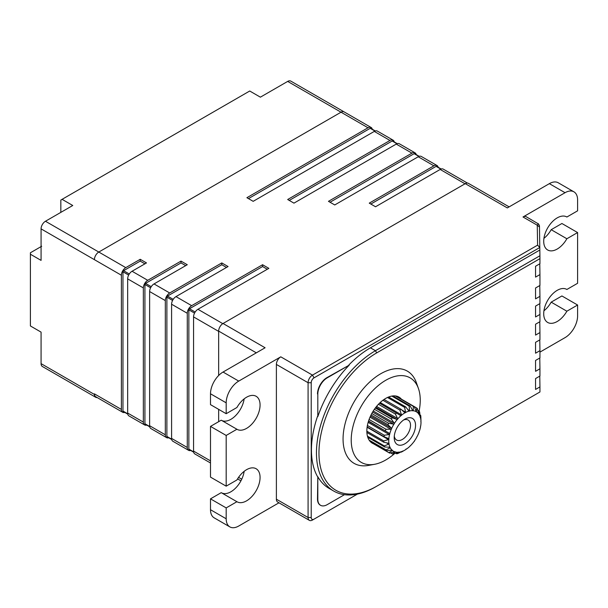 <?xml version="1.0" encoding="UTF-8"?>
<svg xmlns="http://www.w3.org/2000/svg" width="608" height="608" viewBox="0 0 608 608"><rect width="100%" height="100%" fill="white"/><g stroke="black" fill="none" stroke-linecap="round" stroke-linejoin="round"><path stroke-width="0.91" d="M210.497 462.984L194.841 453.94A6.209 3.587 -60 0 1 193.557 451.098L193.557 316.897A6.209 3.587 -60 0 1 197.95 309.29L268.858 268.356L262.58 264.731L262.58 266.54L189.476 308.75A0.889 0.509 120 0 0 188.852 309.837L188.852 449.107A0.889 0.509 120 0 0 189.035 449.51L193.671 452.192M171.593 438.414L187.279 447.473A6.209 3.587 120 0 0 188.564 450.315L172.877 441.264A6.209 3.587 -60 0 1 171.593 438.414L171.593 304.22A6.209 3.587 -60 0 1 175.986 296.613L228.068 266.54L221.791 262.922L221.791 264.731L226.503 267.444M175.986 296.613L191.672 305.672A6.209 3.587 120 0 0 187.279 313.28L171.593 304.22M149.629 425.737L165.315 434.796A6.209 3.587 120 0 0 166.607 437.638L150.913 428.579A6.209 3.587 -60 0 1 149.629 425.737L149.629 291.544A6.209 3.587 -60 0 1 154.022 283.928L187.279 264.731L181.009 261.106L181.009 262.922L185.714 265.635M154.022 283.928L169.708 292.988A6.209 3.587 120 0 0 165.315 300.595L149.629 291.544M127.665 413.06L143.351 422.112A6.209 3.587 120 0 0 144.643 424.954L128.949 415.902A6.209 3.587 -60 0 1 127.665 413.06L127.665 278.859A6.209 3.587 -60 0 1 132.058 271.252L146.49 262.922L140.22 259.297L140.22 261.106L144.924 263.826M132.058 271.252L147.744 280.311A6.209 3.587 120 0 0 143.351 287.918L127.665 278.859M125.78 267.626A6.209 3.587 120 0 0 121.387 275.234L94.407 259.662A6.209 3.587 -60 0 1 98.8 252.046L125.78 267.626L140.22 259.297M188.564 450.315A6.209 3.587 120 0 0 190.669 450.46M166.607 437.638A6.209 3.587 120 0 0 168.705 437.775M144.643 424.954A6.209 3.587 120 0 0 146.741 425.098M122.679 412.277L95.692 396.697A6.209 3.587 -60 0 1 94.407 393.855L121.387 409.435A6.209 3.587 120 0 0 122.679 412.277A6.209 3.587 120 0 0 124.777 412.414M438.17 167.268A6.209 3.587 120 0 0 437 165.513A6.209 3.587 120 0 0 433.899 165.824L369.261 203.14L375.539 206.766L440.169 169.45A6.209 3.587 -60 0 1 443.278 169.138L467.377 183.054M416.214 154.584A6.209 3.587 120 0 0 415.044 152.836A6.209 3.587 120 0 0 411.935 153.14L328.472 201.332L334.75 204.949L418.213 156.765A6.209 3.587 -60 0 1 421.314 156.461L437 165.513M394.25 141.907A6.209 3.587 120 0 0 393.08 140.152A6.209 3.587 120 0 0 389.971 140.463L287.683 199.515L293.96 203.14L396.249 144.088A6.209 3.587 -60 0 1 399.35 143.777L415.044 152.836M372.286 129.223A6.209 3.587 120 0 0 371.116 127.475A6.209 3.587 120 0 0 368.007 127.779L246.894 197.706L253.171 201.332L374.285 131.404A6.209 3.587 -60 0 1 377.386 131.1L393.08 140.152M368.007 127.779L341.027 112.206A6.209 3.587 -60 0 1 344.128 111.895L290.791 81.1A6.209 3.587 120 0 0 287.683 81.411L260.384 97.166L249.721 91.01L62.092 199.333L72.755 205.496L45.463 221.251A6.209 3.587 120 0 0 41.07 228.866L41.07 260.384L30.4 254.228L30.4 325.956L41.07 332.12L41.07 363.637A6.209 3.587 120 0 0 42.355 366.48L95.692 397.275A6.209 3.587 -60 0 1 94.407 394.432L94.407 393.855M330.045 202.236L414.132 153.687A0.889 0.509 -60 0 1 414.572 153.642L419.216 156.317M371.116 127.475L344.128 111.895A6.209 3.587 -60 0 0 341.027 112.206L98.8 252.046A6.209 3.587 -60 0 0 94.407 259.662L41.07 228.866M289.256 200.42L392.168 141.003A0.889 0.509 -60 0 1 392.608 140.965L397.252 143.64M149.743 426.831L145.107 424.148A0.889 0.509 -60 0 1 144.924 423.746L144.924 284.476A0.889 0.509 -60 0 1 145.548 283.389L181.009 262.922M143.351 422.112L143.351 287.918M147.744 280.311L181.009 261.106M370.834 204.045L436.096 166.364A0.889 0.509 120 0 1 436.536 166.326L441.172 169.001M267.292 269.26L262.58 266.54M187.279 447.473L187.279 313.28M191.672 305.672L262.58 264.731M171.707 439.508L167.071 436.833A0.889 0.509 -60 0 1 166.888 436.422L166.888 297.152A0.889 0.509 -60 0 1 167.512 296.066L221.791 264.731M165.315 434.796L165.315 300.595M169.708 292.988L221.791 262.922M127.779 414.147L123.143 411.472A0.889 0.509 -60 0 1 122.96 411.061L122.96 271.791A0.889 0.509 -60 0 1 123.584 270.704L140.22 261.106M248.467 198.611L370.204 128.326A0.889 0.509 -60 0 1 370.644 128.28L375.288 130.963M121.387 409.435L121.387 275.234M218.66 421.678L218.66 409.359L218.66 421.678M256.31 352.838L218.66 331.102L218.66 375.493L218.66 331.39L193.557 316.897M344.47 494.684L327.218 504.648A13.315 7.684 -60 0 1 320.56 505.301A13.315 7.684 -60 0 1 317.809 499.214L317.809 476.733A83.418 48.161 120 0 0 329.027 488.361L333.739 491.074A83.418 48.161 -60 0 1 316.456 452.892A83.418 48.161 -60 0 1 375.448 350.717L539.927 255.755L539.95 258.643L376.702 352.891A81.647 47.135 120 0 0 318.964 452.892A81.647 47.135 120 0 0 376.702 486.225L375.448 486.947A83.418 48.161 -60 0 1 333.739 491.074M320.408 505.21A13.315 7.684 -60 0 1 320.249 505.126A13.315 7.684 -60 0 1 317.49 499.031L317.809 476.733M317.49 393.961A13.315 7.684 -60 0 1 326.906 377.659L349.182 365.157A83.418 48.161 120 0 0 317.809 416.617L317.809 394.144A13.315 7.684 -60 0 1 327.218 377.842L349.182 365.157M317.809 416.617L317.809 394.144M543.932 238.344A19.084 11.012 120 0 0 551.182 229.695L566.869 238.754A19.084 11.012 -60 0 1 547.664 249.987A19.084 11.012 -60 0 1 543.712 241.254A19.084 11.012 -60 0 1 552.041 222.049A19.084 11.012 -60 0 1 566.747 216.942A19.084 11.012 -60 0 1 566.869 217.018L566.618 216.866M543.932 310.802A19.084 11.012 120 0 0 551.182 302.153L566.869 311.212A19.084 11.012 -60 0 1 547.664 322.445A19.084 11.012 -60 0 1 543.712 313.713A19.084 11.012 -60 0 1 552.041 294.515A19.084 11.012 -60 0 1 566.747 289.4A19.084 11.012 -60 0 1 566.869 289.476L566.618 289.332M373.418 443.749A26.623 15.375 -60 0 1 372.362 443.232A26.623 15.375 -60 0 1 366.844 431.042A26.623 15.375 -60 0 1 378.465 404.252A26.623 15.375 -60 0 1 398.985 397.115A26.623 15.375 -60 0 1 401.417 399.167M419.11 411.008A48.807 28.181 120 0 0 418.41 388.444A48.807 28.181 120 0 0 385.738 380.289A48.807 28.181 120 0 0 351.682 433.299A48.807 28.181 120 0 0 374.627 464.284A48.807 28.181 120 0 0 385.738 459.99A48.807 28.181 120 0 0 394.364 453.743M418.41 388.444L416.366 382.668A53.246 30.742 120 0 0 380.714 373.76A53.246 30.742 120 0 0 343.566 431.596A53.246 30.742 120 0 0 368.6 465.401L374.627 464.284M376.702 486.225L539.95 391.97L539.95 386.901L535.557 389.432L535.557 378.564L539.95 376.025L539.95 368.782L535.557 371.321L535.557 360.453L539.95 357.914L539.95 350.664L535.557 353.202L535.557 342.334L539.95 339.796L539.95 332.553L535.557 335.092L535.557 324.224L539.95 321.685L539.95 314.435L535.557 316.973L535.557 306.105L539.95 303.567L539.95 296.324L535.557 298.862L535.557 287.987L539.95 285.456L539.95 274.58L535.557 277.119L535.557 266.251L539.95 263.712L539.95 258.643M312.474 520.045L314.04 519.141L312.474 520.045A6.209 3.587 -60 0 1 309.366 520.349A6.209 3.587 -60 0 1 308.081 517.507L308.081 382.728A6.209 3.587 -60 0 1 312.474 375.121L537.601 245.146L539.828 247.486L314.04 377.842A3.99 2.303 120 0 0 311.22 382.728L311.22 517.507A3.99 2.303 120 0 0 314.04 519.141L357.413 494.099M537.601 245.146L537.259 225.211L539.478 227.004C539.44 225.211 539.418 225.203 539.418 226.974M566.869 217.018L577.6 210.824L577.6 199.948A17.746 10.245 120 0 0 573.922 191.824A17.746 10.245 120 0 0 565.052 192.706L523.009 216.98A6.209 3.587 -60 0 1 526.11 216.668L538.513 223.957M218.66 331.102A6.209 3.587 -60 0 1 223.052 323.494L465.272 183.646L507.315 207.921L549.358 183.646A17.746 10.245 -60 0 1 558.235 182.772L573.922 191.824M210.497 393.779L210.497 404.647L226.184 413.706L226.184 402.838L210.497 393.779A17.746 10.245 -60 0 1 223.052 372.043L265.096 347.768L223.052 323.494M314.04 377.842L312.474 375.121L280.782 356.828L238.739 381.102A17.746 10.245 120 0 0 226.184 402.838M348.87 364.975A83.418 48.161 -60 0 1 370.424 347.822L539.828 250.017L539.478 227.004M278.966 502.801L238.739 526.019A17.746 10.245 120 0 1 229.862 526.9A17.746 10.245 120 0 1 226.184 518.776L226.184 507.908L236.915 501.714A19.084 11.012 -60 0 0 237.044 501.782A19.084 11.012 -60 0 0 256.12 490.77A19.084 11.012 -60 0 0 256.12 468.738A19.084 11.012 -60 0 0 236.915 479.97L226.184 486.164L226.184 435.442L236.915 429.248A19.084 11.012 -60 0 0 237.044 429.324A19.084 11.012 -60 0 0 256.12 418.312A19.084 11.012 -60 0 0 256.12 396.279A19.084 11.012 -60 0 0 236.915 407.512L226.184 413.706M539.95 352.116L565.052 337.63A17.746 10.245 120 0 0 577.6 315.886L577.6 305.018L566.869 311.212M551.182 229.695L561.914 223.501L577.6 232.56L577.6 283.282L566.869 289.476M577.6 232.56L566.869 238.754M226.184 507.908L210.497 498.849L221.228 492.655L236.915 501.714M221.479 492.799A19.084 11.012 120 0 0 235 488.672A19.084 11.012 120 0 0 244.165 471.329M226.184 435.442L210.497 426.39L221.228 420.196L236.915 429.248M221.479 420.341A19.084 11.012 120 0 0 235 416.214A19.084 11.012 120 0 0 244.165 398.871M210.497 498.849L210.497 509.717L226.184 518.776M210.497 426.39L210.497 477.113L226.184 486.164M311.22 517.507L308.081 517.507L276.389 499.214L276.389 364.435A6.209 3.587 120 0 1 280.782 356.828M551.182 302.153L561.914 295.959L577.6 305.018M539.828 250.017L539.927 255.755M523.009 216.98L537.259 225.211L538.323 223.721M465.272 183.646A6.209 3.587 -60 0 1 468.38 183.342L509.139 206.872M229.862 526.9L214.176 517.841A17.746 10.245 -60 0 1 210.497 509.717M276.389 499.214A6.209 3.587 120 0 0 277.674 502.056L309.366 520.349M317.49 476.55A83.418 48.161 -60 0 1 311.44 449.988A83.418 48.161 -60 0 1 317.49 416.434M539.767 376.132L539.95 386.901M539.767 263.819L539.95 274.58M539.767 285.562L539.95 296.324M539.767 303.673L539.95 314.435M539.767 321.792L539.95 332.553M539.767 339.902L539.95 350.664M539.767 358.021L539.95 368.782M60.8 212.397A29.731 17.161 120 0 0 60.838 210.93L60.838 200.062L62.092 199.333M41.694 246.255L30.4 252.776L30.4 254.228M97.166 397.548A6.209 3.587 -60 0 1 95.692 397.275M287.683 81.411L341.027 112.206L98.8 252.046L45.463 221.251M39.877 247.304L41.07 246.574M367.772 437.243L384.666 447.002L389.979 447.222L390.245 447.762L386.088 449.905A26.357 15.215 120 0 0 386.68 450.71L391.985 450.11A0.707 0.41 -60 0 1 392.388 450.475L388.854 452.656A26.357 15.215 120 0 0 389.188 452.854A26.357 15.215 120 0 0 389.675 453.12L394.805 451.835A0.707 0.41 -60 0 1 395.322 451.995L392.472 453.978A26.357 15.215 120 0 0 393.467 454.077L398.248 452.284A0.707 0.41 -60 0 1 398.856 452.23L396.712 453.796A26.357 15.215 120 0 0 397.822 453.522L402.116 451.417A0.707 0.41 -60 0 1 402.762 451.159A22.808 13.171 120 0 0 403.446 450.855A22.808 13.171 120 0 0 404.875 450.102A22.808 13.171 120 0 0 406.152 449.304A0.707 0.41 -60 0 1 406.805 448.848A22.808 13.171 120 0 0 410.111 446.067A0.707 0.41 -60 0 1 410.727 445.451A22.808 13.171 120 0 0 413.744 441.917L414.42 441.264M414.276 441.18A22.808 13.171 120 0 0 416.814 437.106A0.707 0.41 -60 0 1 417.24 436.286A22.808 13.171 120 0 0 419.132 431.946A0.707 0.41 -60 0 1 419.429 431.095A22.808 13.171 120 0 0 420.561 426.755A0.707 0.41 -60 0 1 420.698 425.934A22.808 13.171 120 0 0 421.002 422.165A22.808 13.171 120 0 0 421.002 421.861A0.707 0.41 -60 0 1 420.972 421.116A22.808 13.171 120 0 0 420.424 417.567A0.707 0.41 -60 0 1 420.242 416.951A22.808 13.171 120 0 0 418.874 414.154A0.707 0.41 -60 0 1 418.54 413.698A22.808 13.171 120 0 0 416.45 411.829L415.978 411.563A22.808 13.171 120 0 0 413.288 410.734A0.707 0.41 -60 0 1 412.718 410.681A22.808 13.171 120 0 0 409.602 410.947A0.707 0.41 -60 0 1 408.971 411.099A22.808 13.171 120 0 0 405.62 412.444A0.707 0.41 -60 0 1 404.966 412.802A22.808 13.171 120 0 0 401.592 415.142A0.707 0.41 -60 0 1 400.953 415.682A22.808 13.171 120 0 0 397.769 418.866A0.707 0.41 -60 0 1 397.184 419.55A22.808 13.171 120 0 0 394.387 423.381A0.707 0.41 -60 0 1 393.9 424.171A22.808 13.171 120 0 0 391.674 428.404L391.309 429.248A22.808 13.171 120 0 0 389.781 433.626A0.707 0.41 -60 0 1 389.561 434.462A22.808 13.171 120 0 0 388.846 438.71A0.707 0.41 -60 0 1 388.786 439.493A22.808 13.171 120 0 0 388.907 443.338A0.707 0.41 -60 0 1 389.014 444.022L384.34 445.915L367.452 436.164M367.156 426.938L384.043 436.681L388.596 438.566M389.561 434.462L384.286 435.244L367.399 425.494M384.286 435.244A26.357 15.215 120 0 0 384.043 436.681M368.57 420.972L389.781 433.626M391.309 429.248L385.981 429.233L369.079 419.482M385.981 429.233A26.357 15.215 120 0 0 385.464 430.722M371.032 414.96L387.942 424.718L391.674 428.404M393.9 424.171L388.702 423.282L371.784 413.516M388.702 423.282A26.357 15.215 120 0 0 387.942 424.718M400.687 415.568L379.514 403.188M382.911 400.269L399.935 410.096L401.592 415.142M404.73 412.634L401.082 409.298L384.043 399.464M401.082 409.298A26.357 15.215 120 0 0 399.935 410.096M387.494 397.488L404.609 407.368L405.62 412.444M408.971 411.099L405.749 406.912L388.596 397.009M405.749 406.912A26.357 15.215 120 0 0 404.609 407.368M391.833 396.074L409.138 406.068L409.602 410.947M412.718 410.681L410.195 405.977L392.806 395.937M410.195 405.977A26.357 15.215 120 0 0 409.138 406.068M395.344 395.937L413.242 406.273L413.288 410.734M395.99 396.036L416.662 407.968L416.45 411.829L414.154 406.554L395.914 396.021M414.154 406.554A26.357 15.215 120 0 0 413.242 406.273M418.54 413.698L417.377 408.606A26.357 15.215 120 0 0 416.662 407.968M417.749 410.225L419.186 411.054L418.874 414.154M420.242 416.951L419.649 412.004A26.357 15.215 120 0 0 419.186 411.054M420.006 414.96L420.652 415.332L420.424 417.567M420.972 421.116L420.842 416.533A26.357 15.215 120 0 0 420.652 415.332M420.964 420.523L420.926 421.777M406.798 448.841L405.969 449.061M403.932 444.296A15.086 8.71 -60 0 1 394.204 437.638A15.086 8.71 -60 0 1 404.875 419.163A15.086 8.71 -60 0 1 405.817 418.661A15.086 8.71 -60 0 1 415.5 426.436A15.086 8.71 -60 0 1 403.932 444.296M403.537 420.029A11.537 6.658 -60 0 1 408.135 420.037A11.537 6.658 -60 0 1 409.754 429.75A11.537 6.658 -60 0 1 401.645 439.827A11.537 6.658 -60 0 1 396.598 440.017A11.537 6.658 -60 0 1 394.288 436.042M396.712 453.796L395.732 453.234M392.472 453.978L390.587 452.892M388.854 452.656L371.328 442.54M386.088 449.905L369.147 440.131M389.014 444.022A22.808 13.171 120 0 0 389.979 447.222L390.245 447.762A22.808 13.171 120 0 0 391.985 450.11M369.702 440.906L386.68 450.71M392.388 450.475A22.808 13.171 120 0 0 394.805 451.835M395.322 451.995A22.808 13.171 120 0 0 398.248 452.284M398.856 452.23A22.808 13.171 120 0 0 402.116 451.417M402.762 451.159L401.022 451.964M401.303 452.124A26.357 15.215 120 0 0 402.367 451.546A26.357 15.215 120 0 0 402.458 451.493M396.5 412.992A26.357 15.215 120 0 0 395.413 414.071L397.769 418.866M378.45 404.274L395.413 414.071M374.399 409.275L391.332 419.049L394.387 423.381M397.184 419.55L392.282 417.749L375.341 407.968M392.282 417.749A26.357 15.215 120 0 0 391.332 419.049M388.786 439.493L383.724 440.922L366.844 431.171M366.89 432.478L383.77 442.221L388.907 443.338M383.724 440.922A26.357 15.215 120 0 0 383.77 442.221M384.34 445.915A26.357 15.215 120 0 0 384.666 447.002M197.95 309.29L222.802 323.646M193.557 451.098L210.497 460.879M465.021 183.791L440.169 169.45M433.899 165.824L418.213 156.765M411.935 153.14L396.249 144.088M389.971 140.463L374.285 131.404M418.889 156.431L414.132 153.687M396.925 143.754L392.168 141.003M149.682 426.489L144.924 423.746M150.617 287.766L144.924 284.476M151.248 286.68L145.548 283.389M440.853 169.115L436.096 166.364M188.852 449.107L193.61 451.85M188.852 309.837L194.545 313.128M189.476 308.75L195.176 312.041M171.646 439.174L166.888 436.422M172.581 300.443L166.888 297.152M173.212 299.356L167.512 296.066M127.718 413.812L122.96 411.061M128.653 275.082L122.96 271.791M129.284 273.995L123.584 270.704M374.961 131.07L370.204 128.326M376.702 352.891L375.448 350.717L370.424 347.822M311.22 382.728L308.081 382.728L276.389 364.435M549.358 183.646L565.052 192.706M238.739 381.102L223.052 372.043M238.556 477.371L241.741 479.21M41.07 363.637L94.407 394.432M386.392 442.776L388.778 444.152M368.152 422.347L389.272 434.545M389.568 433.436L368.478 421.253M370.006 417.164L391.005 429.286M391.491 428.176L370.508 416.054M372.62 412.042L393.604 424.156M401.531 414.854L380.198 402.534M405.597 412.163L401.842 409.99M409.61 410.681L407.839 409.663M413.311 410.499L412.292 409.914M416.48 411.639L415.857 411.274M418.912 414.01L418.532 413.79M394.744 451.85L395.2 452.109M391.446 450.156L392.221 450.612M388.74 447.154L390.04 447.898M397.67 418.578L376.572 406.402M394.25 423.115L373.259 411M375.828 407.322L396.895 419.49M367.11 427.249L388.512 439.607M539.433 225.629L538.483 223.911M240.92 480.837L237.553 478.891M389.188 452.854L371.382 442.578M404.875 450.102L402.367 451.546"/></g></svg>
